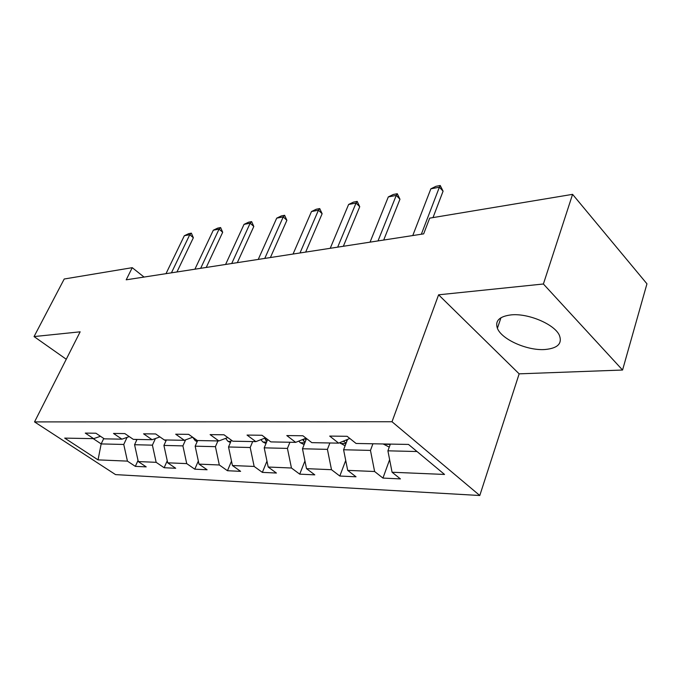 <?xml version="1.0" encoding="UTF-8"?>
<svg xmlns="http://www.w3.org/2000/svg" width="681" height="681" viewBox="0 0 681 681"><rect width="100%" height="100%" fill="white"/><g stroke="black" fill="none" stroke-linecap="round" stroke-linejoin="round"><path stroke-width="1.02" d="M511.142 314.886C499.428 316.35 494.849 320.819 497.402 328.293C501.522 339.359 527.171 350.817 544.86 349.523C557.645 348.357 562.489 343.616 559.373 335.299C554.589 324.258 528.115 313.056 511.142 314.886M622.562 370.03L543.395 283.994L438.598 294.813L519.152 373.843L622.562 370.03L646.95 283.815L572.576 194.349L429.677 218.15L423.659 233.872L126.206 279.814L132.25 267.676L64.218 279.006L34.05 336.576L66.261 359.253M519.152 373.843L479.79 495.504L115.549 474.606L34.535 421.905L392.009 421.743L479.79 495.504M98.047 459.879L127.432 461.122L135.332 466.366L146.202 466.885L138.277 461.573L156.153 462.322L164.138 467.728L175.698 468.273L167.688 462.808L186.722 463.608L194.792 469.183L207.101 469.762L199.005 464.127L219.316 464.978L227.463 470.724L240.606 471.346L232.434 465.532L254.149 466.442L262.355 472.376L276.418 473.04L268.186 467.03L291.451 468.009L299.717 474.146L314.792 474.853L306.51 468.647L331.494 469.694L339.81 476.036L356.018 476.802L347.693 470.375L374.61 471.507L382.943 478.079L400.419 478.905L392.077 472.239L444.54 474.444L408.506 444.429L356.078 443.467L347.114 436.3L329.698 436.087L338.644 443.144L311.821 442.65L302.909 435.763L286.795 435.568L295.69 442.361L270.842 441.901L261.989 435.261L247.05 435.074L255.877 441.628L232.783 441.203L224.006 434.793L210.114 434.623L218.865 440.947L197.354 440.547L188.663 434.359L175.707 434.206L184.364 440.309L164.274 439.943L155.677 433.959L143.572 433.814L152.127 439.722L133.323 439.373L124.836 433.584L113.497 433.439L121.95 439.168L104.312 438.845L95.927 433.227L85.287 433.099L93.629 438.649L64.695 438.113L98.047 459.879L101.163 443.918L123.755 444.463L127.066 437.364M372.924 443.774L370.464 450.405L343.59 449.758L347.548 439.398M349.804 438.453L338.644 443.144M374.61 471.507L370.464 450.405M347.693 470.375L343.59 449.758M329.893 442.982L327.416 449.366L302.475 448.762L306.527 438.564M306.024 438.172L295.69 442.361M331.494 469.694L327.416 449.366M306.51 468.647L302.475 448.762M289.919 442.25L287.433 448.404L264.211 447.843L267.65 439.509M265.471 437.874L255.877 441.628M291.451 468.009L287.433 448.404M268.186 467.03L264.211 447.843M252.685 441.569L250.199 447.511L228.527 446.983L231.421 440.207M227.786 437.56L218.865 440.947M254.149 466.442L250.199 447.511M232.434 465.532L228.527 446.983M217.911 440.93L215.434 446.668L195.166 446.183L197.643 440.556M197.167 441.637L195.243 440.684L192.689 437.236L184.364 440.309M219.316 464.978L215.434 446.668M199.005 464.127L195.166 446.183M185.59 439.858L182.908 445.885L163.917 445.425L166.377 439.986M159.924 436.913L152.127 439.722M186.722 463.608L182.908 445.885M167.688 462.808L163.917 445.425M155.43 438.53L152.408 445.153L134.566 444.719L137.009 439.441M129.254 436.598L121.95 439.168M156.153 462.322L152.408 445.153M138.277 461.573L134.566 444.719M103.759 438.47L101.163 443.918L93.22 438.641M100.49 436.283L93.629 438.649M127.432 461.122L123.755 444.463M543.395 283.994L572.576 194.349M438.598 294.813L392.009 421.743M34.535 421.905L80.154 331.817L34.05 336.576M144.031 277.056L132.25 267.676M390.366 444.097L387.906 450.822L417.027 451.529M392.077 472.239L387.906 450.822M135.332 466.366L138.03 460.475M164.138 467.728L167.245 460.79M194.792 469.183L198.341 461.02M227.463 470.724L231.514 461.148M262.355 472.376L266.961 461.122M299.717 474.146L304.943 460.918M339.81 476.036L345.718 460.45M382.943 478.079L389.626 459.649M166.002 273.668L184.33 235.728L188.654 233.677L191.37 233.149L189.769 234.69L193.353 237.746L176.958 271.974M184.33 235.728L189.769 234.69L171.433 272.826M191.37 233.149L193.353 237.746M136.728 440.054L135.545 439.415M194.902 269.199L213.306 230.212L217.724 228.109L220.61 227.556L219.069 229.114L222.687 232.272L206.232 267.454M213.306 230.212L219.069 229.114L200.665 268.314M220.61 227.556L222.687 232.272M225.59 264.466L244.045 224.364L248.565 222.202L251.63 221.614L250.165 223.198L253.809 226.467L237.32 262.653M244.045 224.364L250.165 223.198L231.71 263.521M251.63 221.614L253.809 226.467M166.002 440.811L164.359 439.943M258.244 259.418L276.707 218.15L281.347 215.92L284.607 215.298L283.228 216.907L286.888 220.303L270.4 257.546M276.707 218.15L283.228 216.907L264.764 258.414M284.607 215.298L286.888 220.303M293.051 254.047L311.498 211.536L316.239 209.237L319.721 208.573L318.444 210.208L322.13 213.732L305.667 252.098M311.498 211.536L318.444 210.208L300.006 252.966M319.721 208.573L322.13 213.732M330.225 248.301L348.612 204.47L353.482 202.112L357.193 201.397L356.044 203.057L359.738 206.718L343.343 246.275M348.612 204.47L356.044 203.057L337.674 247.152M357.193 201.397L359.738 206.718M230.425 442.531L227.914 441.288L225.624 438.377M230.238 439.339L231.293 440.513M265.999 443.518L262.823 441.935L260.883 439.662M264.586 438.215L266.884 441.373M304.126 444.599L300.185 442.633L298.763 441.109M305.871 440.215L305.156 438.521M302.568 439.568L305.062 442.25M370.038 242.155L388.306 196.92L393.295 194.485L397.27 193.719L396.257 195.404L399.96 199.218L383.692 240.044M388.306 196.92L396.257 195.404L378.015 240.921M397.27 193.719L399.96 199.218M345.105 445.8L339.615 442.735M346.799 441.356L346.135 439.994M343.462 441.118L346.118 443.144M412.763 235.558L430.852 188.824L435.968 186.313L440.232 185.496L439.381 187.198L443.084 191.174L433.005 217.597M430.852 188.824L439.381 187.198L421.343 234.23M440.232 185.496L443.084 191.174M389.26 447.128L383.19 443.961M135.919 439.654L136.907 439.679M164.742 440.19L166.266 440.224M195.396 440.76L197.533 440.803M228.084 441.373L230.902 441.424M262.985 442.02L266.586 442.088M266.45 438.607L265.709 440.386M300.364 442.718L304.841 442.803M304.228 438.896L303.385 441.024M340.466 443.467L345.957 443.569M344.169 440.82L343.828 441.714M383.616 444.267L390.256 444.395M500.986 317.695L497.402 328.293"/></g></svg>

